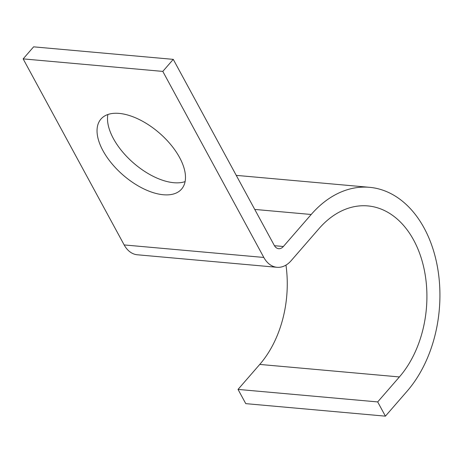 <?xml version="1.0" encoding="UTF-8"?>
<svg xmlns="http://www.w3.org/2000/svg" width="463" height="463" viewBox="0 0 463 463"><rect width="100%" height="100%" fill="white"/><g stroke="black" fill="none" stroke-linecap="round" stroke-linejoin="round"><path stroke-width="0.69" d="M185.096 181.606A53.395 27.768 41 0 1 113.406 138.599A53.395 27.768 41 0 1 107.891 114.511M179.58 157.513A53.395 27.768 -139 0 0 139.091 119.448A53.395 27.768 -139 0 0 100.957 119.055A53.395 27.768 -139 0 0 102.942 150.643A53.395 27.768 -139 0 0 143.437 188.707A53.395 27.768 -139 0 0 181.565 189.101A53.395 27.768 -139 0 0 179.58 157.513M259.755 364.422L238.034 389.412L377.686 401.925L399.401 376.94L259.755 364.422A97.294 67.465 -84.9 0 0 285.966 265.102M173.266 59.362L33.614 46.844L23.15 58.888L162.802 71.406L173.266 59.362L274.281 245.407A9.341 6.476 95.1 0 0 278.68 248.689A9.341 6.476 95.1 0 0 283.379 246.501L311.2 214.485A115.976 80.417 -84.9 0 1 369.52 187.318A115.976 80.417 -84.9 0 1 437.344 266.404A115.976 80.417 -84.9 0 1 407.127 391.166L385.413 416.156L245.76 403.638L238.034 389.412M385.413 416.156L377.686 401.925M23.15 58.888L124.165 244.933A28.023 19.429 95.1 0 0 137.361 254.777L277.013 267.296A28.023 19.429 95.1 0 0 291.105 260.733L318.926 228.716A97.294 67.465 -84.9 0 1 367.848 205.919A97.294 67.465 -84.9 0 1 424.75 272.273A97.294 67.465 -84.9 0 1 399.401 376.94M162.802 71.406L263.817 257.451A28.023 19.429 95.1 0 0 277.013 267.296M311.2 214.485L254.743 209.426M283.379 246.501L274.449 245.703M263.817 257.451L124.165 244.933M369.52 187.318L236.257 175.373"/></g></svg>
